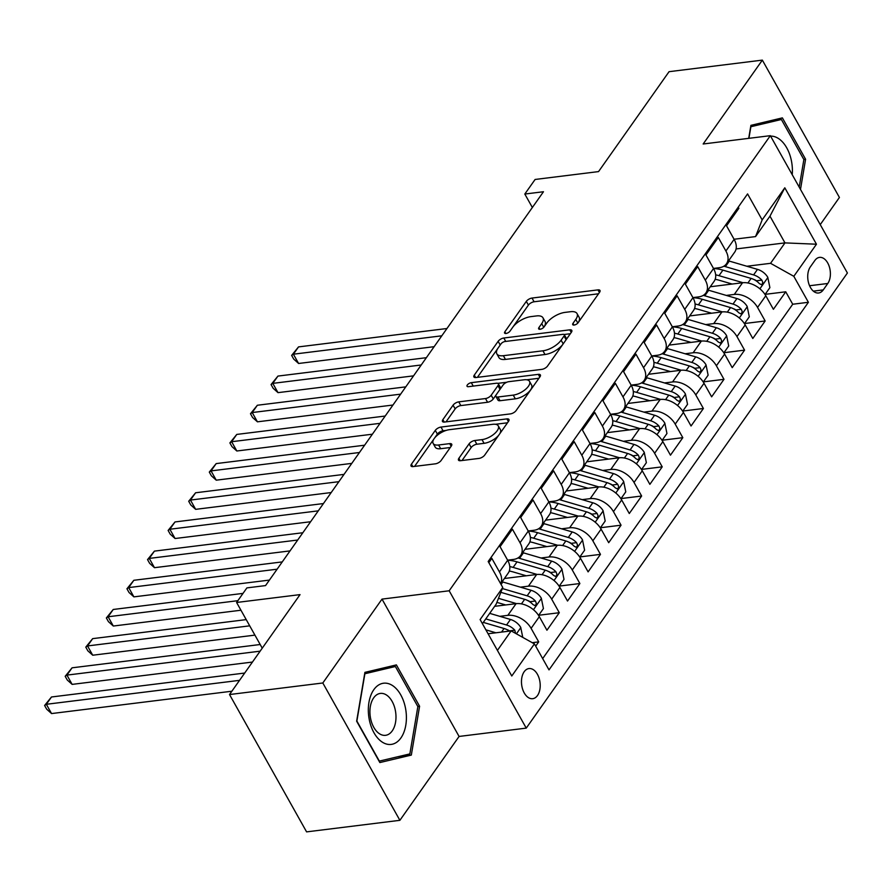 <?xml version="1.0" encoding="UTF-8"?>
<svg xmlns="http://www.w3.org/2000/svg" width="892" height="892" viewBox="0 0 892 892"><rect width="100%" height="100%" fill="white"/><g stroke="black" fill="none" stroke-linecap="round" stroke-linejoin="round"><path stroke-width="1.34" d="M574.136 325.045A3.256 1.438 -29.3 0 0 578.116 322.726L599.58 292.297A4.661 2.052 -29.3 0 0 599.981 290.469A4.661 2.052 -29.3 0 0 597.941 289.889L532.011 298.062A4.661 2.052 -29.3 0 0 526.325 301.373L504.861 331.802A3.256 1.438 -29.3 0 0 504.582 333.084A3.256 1.438 -29.3 0 0 506.009 333.485A3.256 1.438 -29.3 0 0 509.979 331.166L512.766 327.23A14.896 6.579 -29.3 0 1 530.952 316.615L536.449 315.935A14.896 6.579 -29.3 0 1 542.972 317.808A14.896 6.579 -29.3 0 1 541.7 323.64L538.924 327.576A3.256 1.438 -29.3 0 0 538.645 328.858A3.256 1.438 -29.3 0 0 540.073 329.271A3.256 1.438 -29.3 0 0 544.053 326.94L546.829 323.004A14.896 6.579 -29.3 0 1 565.015 312.39L570.512 311.709A14.896 6.579 -29.3 0 1 577.035 313.583A14.896 6.579 -29.3 0 1 575.764 319.425L572.987 323.361A3.256 1.438 -29.3 0 0 572.709 324.632A3.256 1.438 -29.3 0 0 574.136 325.045M537.508 695.504A15.175 9.255 82.9 0 0 539.08 678.154A15.175 9.255 82.9 0 0 528.978 668.565A15.175 9.255 82.9 0 0 524.173 671.743A15.175 9.255 82.9 0 0 522.601 689.103A15.175 9.255 82.9 0 0 532.714 698.692A15.175 9.255 82.9 0 0 537.508 695.504M458.878 458.298A4.661 2.052 -29.3 0 0 458.488 460.116A4.661 2.052 -29.3 0 0 460.528 460.707L479.026 458.41A4.661 2.052 -29.3 0 0 484.702 455.098L508.552 421.303A4.661 2.052 -29.3 0 0 508.953 419.485A4.661 2.052 -29.3 0 0 506.912 418.894L440.971 427.067A4.661 2.052 -29.3 0 0 435.296 430.379L411.446 464.175A4.661 2.052 -29.3 0 0 411.045 466.003A4.661 2.052 -29.3 0 0 413.085 466.583L435.43 463.818A4.661 2.052 -29.3 0 0 441.116 460.495L451.319 446.033A4.661 2.052 -29.3 0 0 451.72 444.216A4.661 2.052 -29.3 0 0 449.68 443.625L438.596 444.997A12.455 5.497 -29.3 0 1 433.144 443.435A12.455 5.497 -29.3 0 1 437.192 435.385A12.455 5.497 -29.3 0 1 449.412 429.676L492.819 424.302A12.455 5.497 -29.3 0 1 498.271 425.863A12.455 5.497 -29.3 0 1 494.224 433.913A12.455 5.497 -29.3 0 1 482.003 439.622L474.767 440.514A4.661 2.052 -29.3 0 0 469.092 443.837L458.878 458.298L460.25 460.729M820.25 224.617L839.417 197.455L762.348 60.121L669.056 71.683L598.543 171.599L535.111 179.459L524.808 194.043L543.473 191.735L265.548 585.587L246.894 587.895L236.603 602.479L262.248 648.183M322.815 682.982L399.884 820.317L459.079 736.446L382.01 599.112L322.815 682.982L229.523 694.545L300.035 594.618L236.603 602.479M382.01 599.112L449.178 590.783L770.331 135.673L847.4 273.008L526.247 728.117L449.178 590.783M762.348 60.121L703.164 143.991L770.331 135.673M541.868 369.355A4.661 2.052 -29.3 0 0 547.554 366.032L571.393 332.248A4.661 2.052 -29.3 0 0 571.794 330.419A4.661 2.052 -29.3 0 0 569.754 329.839L503.824 338.001A4.661 2.052 -29.3 0 0 498.137 341.324L474.288 375.119A4.661 2.052 -29.3 0 0 473.897 376.937A4.661 2.052 -29.3 0 0 475.938 377.528L541.868 369.355M539.972 376.781L516.122 410.565A4.661 2.052 -29.3 0 1 510.447 413.888L444.517 422.05A4.661 2.052 -29.3 0 1 442.477 421.47A4.661 2.052 -29.3 0 1 442.867 419.641L453.069 405.18A4.661 2.052 -29.3 0 1 458.756 401.868L485.493 398.557A4.661 2.052 -29.3 0 0 491.18 395.234L497.948 385.645A4.661 2.052 -29.3 0 0 498.349 383.816A4.661 2.052 -29.3 0 0 496.309 383.237L468.467 386.682A3.256 1.438 -29.3 0 1 467.04 386.269A3.256 1.438 -29.3 0 1 468.099 384.162A3.256 1.438 -29.3 0 1 471.299 382.668L538.333 374.361A4.661 2.052 -29.3 0 1 540.374 374.952A4.661 2.052 -29.3 0 1 539.972 376.781M399.884 820.317L306.592 831.879L229.523 694.545M535.691 646.165L538.701 641.883L532.245 642.686M499.832 616.339L507.838 615.346A18.977 12.488 35.2 0 1 531.097 628.336L539.337 616.673L546.941 630.22L559.295 612.715L538.69 615.268M520.415 587.159L528.432 586.167A18.977 12.488 35.2 0 1 551.691 599.168L559.92 587.493L567.524 601.041L579.878 583.535L559.273 586.089M541.009 557.991L549.015 556.998A18.977 12.488 35.2 0 1 572.274 569.988L580.514 558.325L588.107 571.872L600.461 554.367L579.856 556.92M561.592 528.811L569.598 527.819A18.977 12.488 35.2 0 1 592.857 540.82L601.096 529.146L608.701 542.693L621.055 525.187L600.45 527.741M582.175 499.643L590.192 498.65A18.977 12.488 35.2 0 1 613.451 511.64L621.679 499.977L629.284 513.524L641.638 496.019L621.033 498.572M602.769 470.463L610.775 469.471A18.977 12.488 35.2 0 1 634.034 482.472L642.273 470.798L649.867 484.345L662.221 466.839L641.627 469.393M623.352 441.295L631.358 440.302A18.977 12.488 35.2 0 1 654.616 453.292L662.856 441.629L670.461 455.176L682.815 437.671L662.21 440.224M643.946 412.115L651.952 411.123A18.977 12.488 35.2 0 1 675.211 424.124L683.439 412.45L691.044 425.997L703.398 408.491L682.793 411.045M664.529 382.947L672.535 381.954A18.977 12.488 35.2 0 1 695.793 394.944L704.033 383.281L711.638 396.828L723.981 379.323L703.387 381.876M685.112 353.767L693.129 352.775A18.977 12.488 35.2 0 1 716.388 365.776L724.616 354.102L732.221 367.649L744.575 350.143L723.969 352.697M705.706 324.599L713.712 323.606A18.977 12.488 35.2 0 1 736.97 336.596L745.199 324.933L752.803 338.481L765.158 320.975L757.553 307.428A18.977 12.488 -144.8 0 0 734.294 294.427L726.289 295.419M744.552 323.528L765.158 320.975M738.241 207.145L738.877 208.282L726.523 225.787L734.127 239.335A18.977 12.488 -144.8 0 1 734.707 252.124L726.467 263.798A18.977 12.488 -144.8 0 0 725.898 251.009L718.294 237.462L705.94 254.967L713.544 268.514A36.293 23.894 35.2 0 1 722.91 270.131L751.12 278.416A12.566 8.273 35.2 0 1 759.371 283.611L761.355 284.637L762.415 283.834L762.727 282.173L761.835 280.11A12.566 8.273 -144.8 0 0 753.584 274.914L725.374 266.63A36.293 23.894 -144.8 0 0 723.847 266.206M692.906 297.593L698.715 296.88A18.977 12.488 35.2 0 0 705.884 292.966A18.977 12.488 35.2 0 0 705.304 280.177L697.7 266.63L685.357 284.135L692.961 297.683A36.293 23.894 35.2 0 1 702.327 299.299L730.526 307.584A12.566 8.273 35.2 0 1 738.788 312.791L740.761 313.817L741.821 313.014L742.144 311.353L741.252 309.29A12.566 8.273 -144.8 0 0 733.001 304.083L704.792 295.798A36.293 23.894 -144.8 0 0 703.264 295.386M672.323 326.773L678.121 326.048A18.977 12.488 35.2 0 0 685.301 322.146A18.977 12.488 35.2 0 0 684.721 309.357L677.117 295.81L664.763 313.315L672.367 326.862A36.293 23.894 35.2 0 1 681.733 328.479L709.943 336.763A12.566 8.273 35.2 0 1 718.194 341.959L720.178 342.985L721.238 342.182L721.55 340.521L720.669 338.458A12.566 8.273 -144.8 0 0 712.418 333.262L684.209 324.978A36.293 23.894 -144.8 0 0 682.681 324.554M651.729 355.941L657.538 355.228A18.977 12.488 35.2 0 0 664.707 351.314A18.977 12.488 35.2 0 0 664.139 338.525L656.534 324.978L644.18 342.483L651.784 356.031A36.293 23.894 35.2 0 1 661.15 357.647L689.36 365.932A12.566 8.273 35.2 0 1 697.611 371.139L699.596 372.165L700.655 371.362L700.967 369.701L700.075 367.638A12.566 8.273 -144.8 0 0 691.824 362.431L663.615 354.146A36.293 23.894 -144.8 0 0 662.087 353.734M631.146 385.121L636.955 384.396A18.977 12.488 35.2 0 0 644.124 380.494A18.977 12.488 35.2 0 0 643.545 367.705L635.94 354.157L623.597 371.663L631.19 385.21A18.977 12.488 -144.8 0 1 631.77 397.999L623.541 409.662A18.977 12.488 35.2 0 1 616.361 413.576L610.563 414.289M623.541 409.662A18.977 12.488 35.2 0 0 622.962 396.873L615.357 383.326L603.003 400.831L610.607 414.379A36.293 23.894 35.2 0 1 619.973 415.995L648.183 424.28A12.566 8.273 35.2 0 1 656.434 429.487L658.419 430.513L659.478 429.71L659.79 428.048L658.909 425.986A12.566 8.273 -144.8 0 0 650.658 420.779L622.449 412.494A36.293 23.894 -144.8 0 0 620.921 412.082M589.969 443.469L595.778 442.744A18.977 12.488 35.2 0 0 602.947 438.842A18.977 12.488 35.2 0 0 602.379 426.053L594.774 412.505L582.42 430.011L590.025 443.558A36.293 23.894 35.2 0 1 599.391 445.175L627.6 453.459A12.566 8.273 35.2 0 1 635.851 458.655L637.836 459.681L638.884 458.878L639.207 457.217L638.315 455.154A12.566 8.273 -144.8 0 0 630.064 449.958L601.855 441.674A36.293 23.894 -144.8 0 0 600.327 441.25M569.386 472.637L575.195 471.924A18.977 12.488 35.2 0 0 582.364 468.01A18.977 12.488 35.2 0 0 581.785 455.221L574.18 441.674L561.837 459.179L569.43 472.727A36.293 23.894 35.2 0 1 578.797 474.343L607.006 482.628A12.566 8.273 35.2 0 1 615.257 487.835L617.242 488.861L618.301 488.058L618.613 486.396L617.732 484.334A12.566 8.273 -144.8 0 0 609.481 479.127L581.272 470.842A36.293 23.894 -144.8 0 0 579.744 470.43M548.803 501.817L554.601 501.092A18.977 12.488 35.2 0 0 561.782 497.19A18.977 12.488 35.2 0 0 561.202 484.401L553.597 470.853L541.243 488.359L548.848 501.906A36.293 23.894 35.2 0 1 558.214 503.523L586.423 511.807A12.566 8.273 35.2 0 1 594.674 517.003L596.659 518.029L597.718 517.226L598.03 515.565L597.149 513.502A12.566 8.273 -144.8 0 0 588.898 508.306L560.689 500.022A36.293 23.894 -144.8 0 0 559.161 499.598M528.209 530.985L534.018 530.272A18.977 12.488 35.2 0 0 541.188 526.358A18.977 12.488 35.2 0 0 540.608 513.569L533.015 500.022L520.66 517.527L528.265 531.075A18.977 12.488 -144.8 0 1 528.833 543.864L520.605 555.538A18.977 12.488 35.2 0 1 513.435 559.44L507.626 560.165M520.605 555.538A18.977 12.488 35.2 0 0 520.025 542.749L512.421 529.201L500.066 546.707L507.671 560.254A36.293 23.894 35.2 0 1 517.037 561.871L545.246 570.155A12.566 8.273 35.2 0 1 553.497 575.351L555.482 576.377L556.541 575.574L556.853 573.913L555.972 571.85A12.566 8.273 -144.8 0 0 547.721 566.654L519.512 558.37A36.293 23.894 -144.8 0 0 517.984 557.946M539.337 616.673A18.977 12.488 -144.8 0 0 516.078 603.672L494.647 606.326M559.92 587.493A18.977 12.488 -144.8 0 0 536.661 574.504L504.404 578.495M580.514 558.325A18.977 12.488 -144.8 0 0 557.255 545.324L524.987 549.327M601.096 529.146A18.977 12.488 -144.8 0 0 577.838 516.156L545.57 520.148M621.679 499.977A18.977 12.488 -144.8 0 0 598.421 486.976L566.164 490.979M642.273 470.798A18.977 12.488 -144.8 0 0 619.015 457.808L586.746 461.8M662.856 441.629A18.977 12.488 -144.8 0 0 639.597 428.628L607.341 432.631M683.439 412.45A18.977 12.488 -144.8 0 0 660.18 399.46L627.923 403.452M704.033 383.281A18.977 12.488 -144.8 0 0 680.774 370.28L648.506 374.283M724.616 354.102A18.977 12.488 -144.8 0 0 701.357 341.112L669.1 345.104M745.199 324.933A18.977 12.488 -144.8 0 0 721.94 311.932L689.683 315.935M814.864 260.475L810.337 266.898A14.707 8.965 82.9 0 0 808.81 283.701A14.707 8.965 82.9 0 0 818.6 292.989A14.707 8.965 82.9 0 0 823.249 289.911L827.776 283.489A14.707 8.965 82.9 0 0 829.304 266.675A14.707 8.965 82.9 0 0 819.514 257.387A14.707 8.965 82.9 0 0 814.864 260.475M497.413 650.391L511.161 630.9L534.419 643.901L549.004 669.881L808.397 302.288L793.813 276.308L770.554 263.318L746.872 266.251M534.419 643.901L511.774 675.991L480.119 619.572L502.765 587.482L488.18 561.503L747.574 193.91L762.158 219.889L784.804 187.799L816.459 244.218L793.813 276.308M542.67 658.597L792.72 304.239L785.74 291.796L773.397 309.301L765.793 295.754A18.977 12.488 -144.8 0 0 742.534 282.764L710.266 286.756M713.488 268.425L719.298 267.7A18.977 12.488 -144.8 0 0 726.467 263.798M500.635 583.691A18.977 12.488 35.2 0 0 499.442 571.917L491.838 558.37L488.827 562.651M736.97 336.596L744.575 350.143M716.388 365.776L723.981 379.323M695.793 394.944L703.398 408.491M675.211 424.124L682.815 437.671M654.616 453.292L662.221 466.839M634.034 482.472L641.638 496.019M613.451 511.64L621.055 525.187M592.857 540.82L600.461 554.367M572.274 569.988L579.878 583.535M551.691 599.168L559.295 612.715M531.097 628.336L538.701 641.883M511.161 630.9L488.08 633.766M770.554 263.318L784.971 242.892L769.974 216.165L755.557 236.592L762.158 219.889M736.078 248.946L784.971 242.892L816.459 244.218M734.083 239.246L755.557 236.592M459.079 736.446L526.247 728.117M524.808 194.043L532.357 207.49M502.765 587.482L496.164 604.185L482.416 623.675M765.146 294.349L785.74 291.796M792.72 304.239L808.397 302.288M705.884 292.966L714.124 281.303A18.977 12.488 -144.8 0 0 713.544 268.514L705.304 280.177M685.301 322.146L693.53 310.472A18.977 12.488 -144.8 0 0 692.961 297.683L684.721 309.357M664.707 351.314L672.947 339.651A18.977 12.488 -144.8 0 0 672.367 326.862L664.139 338.525M644.124 380.494L652.364 368.82A18.977 12.488 -144.8 0 0 651.784 356.031L643.545 367.705M602.947 438.842L611.187 427.168A18.977 12.488 -144.8 0 0 610.607 414.379L602.379 426.053M582.364 468.01L590.593 456.347A18.977 12.488 -144.8 0 0 590.025 443.558L581.785 455.221M561.782 497.19L570.01 485.516A18.977 12.488 -144.8 0 0 569.43 472.727L561.202 484.401M541.188 526.358L549.427 514.695A18.977 12.488 -144.8 0 0 548.848 501.906L540.608 513.569M500.68 583.769L508.25 573.043A18.977 12.488 -144.8 0 0 507.671 560.254L499.442 571.917M769.974 216.165L784.804 187.799M800.492 189.405L805.587 159.244L782.384 117.878L750.908 125.359L748.711 138.349M379.858 762.56L411.323 755.089L419.586 706.252L396.382 664.897L364.906 672.367L356.644 721.204L379.858 762.56M803.803 159.467L805.587 159.244M417.802 706.475L419.586 706.252M397.743 756.773L411.323 755.089M578.239 322.547A14.896 6.579 -29.3 0 0 579.12 317.296L577.035 313.583M544.176 326.762A14.896 6.579 -29.3 0 0 545.057 321.521L542.972 317.808M598.532 293.78L534.096 301.775A4.661 2.052 -29.3 0 0 528.41 305.086L513.201 326.628M497.714 348.582L477.421 377.338M570.345 333.731L564.09 334.511M564.045 336.028A3.256 1.438 -29.3 0 0 564.324 334.756A3.256 1.438 -29.3 0 0 562.897 334.344L505.017 341.513A3.256 1.438 -29.3 0 0 501.048 343.833L498.115 347.992A14.896 6.579 -29.3 0 0 496.844 353.834A14.896 6.579 -29.3 0 0 503.367 355.696L542.927 350.801A14.896 6.579 -29.3 0 0 561.113 340.187L564.045 336.028L566.119 339.729M566.297 339.473A3.256 1.438 -29.3 0 0 566.409 338.469L564.324 334.756M496.844 353.834L498.918 357.547A14.896 6.579 -29.3 0 0 505.452 359.409L503.367 355.696M562.752 344.49A14.896 6.579 -29.3 0 1 545.012 354.514L505.452 359.409M446 421.871L455.154 408.893L453.069 405.18M496.097 394.933L493.265 398.947A4.661 2.052 -29.3 0 1 487.578 402.259L460.841 405.581A4.661 2.052 -29.3 0 0 455.154 408.893M500.245 389.023A4.661 2.052 -29.3 0 0 500.434 387.529L498.349 383.816M497.803 383.359L506.79 382.244M526.704 379.78L538.924 378.264M513.246 395.111A12.455 5.497 -29.3 0 0 525.466 389.403A12.455 5.497 -29.3 0 0 529.514 381.363A12.455 5.497 -29.3 0 0 524.05 379.791L508.763 381.687A4.661 2.052 -29.3 0 0 503.077 385.01L496.309 394.598A4.661 2.052 -29.3 0 0 495.907 396.427A4.661 2.052 -29.3 0 0 497.948 397.007L513.246 395.111L515.331 398.824A12.455 5.497 -29.3 0 0 527.551 393.116A12.455 5.497 -29.3 0 0 531.599 385.065L529.514 381.363M495.907 396.427L497.992 400.14A4.661 2.052 -29.3 0 0 500.033 400.72L497.948 397.007M515.331 398.824L500.033 400.72M498.884 435.006A12.455 5.497 -29.3 0 1 484.088 443.335L476.852 444.227A4.661 2.052 -29.3 0 0 471.166 447.55L462.011 460.517M499.654 433.913A12.455 5.497 -29.3 0 0 500.356 429.576L498.271 425.863M433.144 443.435L435.229 447.148A12.455 5.497 -29.3 0 0 440.681 448.709L438.596 444.997M450.27 447.516L440.681 448.709M446.279 430.379L443.056 430.78A4.661 2.052 -29.3 0 0 437.37 434.092L434.616 438.005M433.847 439.098L414.579 466.393M507.503 422.797L495.461 424.28M765.035 294.505L769.885 287.637L767.778 277.3A12.566 8.273 -144.8 0 0 757.498 269.373L729.288 261.088A36.293 23.894 -144.8 0 0 728.541 260.865M742.969 282.708L718.997 275.673A36.293 23.894 -144.8 0 0 715.652 274.825M732.154 284.046L719.242 280.255A30.127 19.836 -144.8 0 0 715.161 279.308M446.959 328.512L298.53 346.899L293.39 354.202L298.597 363.479L434.136 346.687M753.93 279.519A6.4 4.215 35.2 0 1 756.472 280.779L761.835 280.11M298.597 363.479L293.724 359.108L291.639 355.395L293.39 354.202L441.808 335.805M291.639 355.395L298.53 346.899M792.23 174.709A30.83 18.799 82.9 0 0 770.588 136.13M748.923 138.327L750.886 126.731L781.381 119.495L803.87 159.568L799.199 187.119M769.294 120.989L781.381 119.495M405.726 709.463A30.83 18.799 82.9 0 0 382.333 683.439A30.83 18.799 82.9 0 0 369.009 718.183A30.83 18.799 82.9 0 0 392.402 744.196A30.83 18.799 82.9 0 0 405.726 709.463M395.524 711.381A21.107 12.867 82.9 0 0 380.36 693.418A21.107 12.867 82.9 0 0 370.381 717.346A21.107 12.867 82.9 0 0 385.545 735.32A21.107 12.867 82.9 0 0 395.524 711.381M379.368 761.132L356.878 721.059L364.884 673.75L395.379 666.502L417.857 706.576L409.863 753.896L379.078 761.166M383.292 667.996L395.379 666.502M744.441 323.685L749.291 316.816L747.184 306.469A12.566 8.273 -144.8 0 0 736.915 298.541L708.705 290.257A36.293 23.894 -144.8 0 0 707.947 290.045M722.386 311.888L698.414 304.841A36.293 23.894 -144.8 0 0 695.069 304.005M711.571 313.215L698.648 309.424A30.127 19.836 -144.8 0 0 694.567 308.476M426.365 357.692L277.947 376.078L272.796 383.37L278.003 392.647L413.542 375.855M733.336 308.699A6.4 4.215 35.2 0 1 735.889 309.948L741.252 309.29M278.003 392.647L273.142 388.276L271.056 384.563L272.796 383.37L421.225 364.984M271.056 384.563L277.947 376.078M723.858 352.853L728.708 345.985L726.601 335.648A12.566 8.273 -144.8 0 0 716.332 327.721L688.122 319.436A36.293 23.894 -144.8 0 0 687.364 319.213M701.803 341.056L677.82 334.021A36.293 23.894 -144.8 0 0 674.475 333.173M690.977 342.394L678.065 338.603A30.127 19.836 -144.8 0 0 673.984 337.655M405.782 386.86L257.364 405.247L252.213 412.55L257.42 421.827L392.959 405.035M712.753 337.867A6.4 4.215 35.2 0 1 715.295 339.127L720.669 338.458M257.42 421.827L252.547 417.456L250.474 413.743L252.213 412.55L400.631 394.152M250.474 413.743L257.364 405.247M703.275 382.032L708.125 375.164L706.018 364.817A12.566 8.273 -144.8 0 0 695.738 356.889L667.528 348.605A36.293 23.894 -144.8 0 0 666.781 348.393M681.209 370.236L657.237 363.189A36.293 23.894 -144.8 0 0 653.892 362.353M670.394 371.563L657.482 367.772A30.127 19.836 -144.8 0 0 653.39 366.824M385.188 416.04L236.77 434.426L231.63 441.718L236.837 450.995L372.377 434.203M692.17 367.047A6.4 4.215 35.2 0 1 694.712 368.296L700.075 367.638M236.837 450.995L231.965 446.624L229.88 442.911L231.63 441.718L380.048 423.332M229.88 442.911L236.77 434.426M682.681 411.201L687.531 404.332L685.424 393.996A12.566 8.273 -144.8 0 0 675.155 386.069L646.945 377.784A36.293 23.894 -144.8 0 0 646.187 377.561M660.626 399.404L636.654 392.368A36.293 23.894 -144.8 0 0 633.309 391.521M649.811 400.742L636.888 396.951A30.127 19.836 -144.8 0 0 632.807 396.003M364.605 445.208L216.187 463.595L211.036 470.898L216.243 480.175L351.782 463.383M631.19 385.199A36.293 23.894 35.2 0 1 640.556 386.827L668.766 395.111A12.566 8.273 35.2 0 1 677.017 400.307L679.002 401.333L680.061 400.53L680.373 398.869L679.492 396.806A12.566 8.273 -144.8 0 0 671.241 391.61L643.032 383.326A36.293 23.894 -144.8 0 0 641.504 382.902M671.576 396.215A6.4 4.215 35.2 0 1 674.118 397.475L679.492 396.806M216.243 480.175L211.382 475.804L209.297 472.091L211.036 470.898L359.465 452.5M209.297 472.091L216.187 463.595M662.098 440.38L666.948 433.512L664.841 423.165A12.566 8.273 -144.8 0 0 654.561 415.237L626.351 406.953A36.293 23.894 -144.8 0 0 625.604 406.741M640.043 428.584L616.06 421.537A36.293 23.894 -144.8 0 0 612.715 420.701M629.217 429.911L616.305 426.12A30.127 19.836 -144.8 0 0 612.224 425.172M344.022 474.388L195.604 492.774L190.453 500.066L195.66 509.343L331.2 492.551M650.993 425.395A6.4 4.215 35.2 0 1 653.535 426.644L658.909 425.986M195.66 509.343L190.788 504.972L188.703 501.259L190.453 500.066L338.871 481.68M188.703 501.259L195.604 492.774M641.515 469.549L646.365 462.68L644.247 452.344A12.566 8.273 -144.8 0 0 633.978 444.417L605.768 436.132A36.293 23.894 -144.8 0 0 605.021 435.909M619.449 457.752L595.477 450.716A36.293 23.894 -144.8 0 0 592.132 449.869M608.634 459.09L595.722 455.299A30.127 19.836 -144.8 0 0 591.63 454.351M323.428 503.556L175.01 521.943L169.87 529.246L175.077 538.523L310.617 521.731M630.41 454.563A6.4 4.215 35.2 0 1 632.952 455.823L638.315 455.154M175.077 538.523L170.205 534.152L168.12 530.439L169.87 529.246L318.288 510.848M168.12 530.439L175.01 521.943M620.921 498.728L625.771 491.86L623.664 481.513A12.566 8.273 -144.8 0 0 613.395 473.585L585.185 465.301A36.293 23.894 -144.8 0 0 584.427 465.089M598.866 486.932L574.894 479.885A36.293 23.894 -144.8 0 0 571.549 479.049M588.051 488.258L575.128 484.467A30.127 19.836 -144.8 0 0 571.047 483.52M302.845 532.736L154.428 551.122L149.276 558.414L154.483 567.691L290.023 550.899M609.816 483.743A6.4 4.215 35.2 0 1 612.358 484.992L617.732 484.334M154.483 567.691L149.622 563.32L147.537 559.607L149.276 558.414L297.694 540.028M147.537 559.607L154.428 551.122M600.338 527.897L605.189 521.028L603.081 510.692A12.566 8.273 -144.8 0 0 592.801 502.765L564.591 494.48A36.293 23.894 -144.8 0 0 563.844 494.257M578.284 516.1L554.3 509.064A36.293 23.894 -144.8 0 0 550.955 508.217M567.457 517.438L554.545 513.647A30.127 19.836 -144.8 0 0 550.464 512.699M282.262 561.904L133.845 580.291L128.693 587.594L133.9 596.871L269.44 580.079M589.233 512.911A6.4 4.215 35.2 0 1 591.775 514.171L597.149 513.502M133.9 596.871L129.028 592.5L126.943 588.787L128.693 587.594L277.111 569.196M126.943 588.787L133.845 580.291M579.755 557.076L584.606 550.208L582.487 539.861A12.566 8.273 -144.8 0 0 572.218 531.933L544.009 523.649A36.293 23.894 -144.8 0 0 543.261 523.437M557.69 545.28L533.717 538.233A36.293 23.894 -144.8 0 0 530.372 537.397M546.874 546.606L533.951 542.815A30.127 19.836 -144.8 0 0 529.87 541.868M243.014 593.392L113.251 609.47L108.11 616.762L113.317 626.039L240.94 610.228M528.254 531.075A36.293 23.894 35.2 0 1 537.631 532.691L565.84 540.976A12.566 8.273 35.2 0 1 574.091 546.183L576.076 547.209L577.124 546.406L577.447 544.744L576.555 542.682A12.566 8.273 -144.8 0 0 568.304 537.475L540.095 529.19A36.293 23.894 -144.8 0 0 538.567 528.778M568.65 542.091A6.4 4.215 35.2 0 1 571.192 543.34L576.555 542.682M113.317 626.039L108.445 621.668L106.36 617.955L108.11 616.762L237.863 600.684M106.36 617.955L113.251 609.47M559.161 586.245L564.012 579.376L561.904 569.04A12.566 8.273 -144.8 0 0 551.635 561.113L523.426 552.828A36.293 23.894 -144.8 0 0 522.667 552.605M537.107 574.448L513.134 567.412A36.293 23.894 -144.8 0 0 509.789 566.565M526.291 575.786L513.368 571.995A30.127 19.836 -144.8 0 0 509.287 571.047M246.214 619.617L92.668 638.639L87.516 645.942L92.723 655.219L254.911 635.126M548.056 571.259A6.4 4.215 35.2 0 1 550.598 572.519L555.972 571.85M92.723 655.219L87.862 650.848L85.777 647.135L87.516 645.942L249.704 625.838M85.777 647.135L92.668 638.639M538.578 615.424L543.429 608.556L541.321 598.209A12.566 8.273 -144.8 0 0 531.041 590.281L502.832 581.997A36.293 23.894 -144.8 0 0 502.084 581.785M516.524 603.628L498.483 598.331M505.697 604.954L496.877 602.368M260.185 644.515L72.074 667.818L66.933 675.11L72.141 684.387L252.458 662.054M500.847 592.333L524.663 599.324A12.566 8.273 35.2 0 1 532.914 604.531L534.899 605.557L535.958 604.754L536.27 603.092L535.39 601.03A12.566 8.273 -144.8 0 0 527.139 595.823L502.341 588.542M527.473 600.439A6.4 4.215 35.2 0 1 530.015 601.687L535.39 601.03M72.141 684.387L67.268 680.016L65.183 676.303L66.933 675.11L260.13 651.171M65.183 676.303L72.074 667.818M522.768 637.39L520.727 627.388A12.566 8.273 -144.8 0 0 510.458 619.461L489.686 613.361M495.919 632.796L485.884 629.852M244.687 673.047L51.491 696.986L46.339 704.29L51.558 713.567L231.875 691.222M515.587 633.376L514.795 630.198A12.566 8.273 -144.8 0 0 506.545 625.002L485.783 618.903M483.308 622.404L504.08 628.503A12.566 8.273 35.2 0 1 509.399 631.123M506.89 629.607A6.4 4.215 35.2 0 1 509.432 630.867L514.795 630.198M51.558 713.567L46.685 709.196L44.6 705.483L46.339 704.29L239.547 680.351M44.6 705.483L51.491 696.986M507.838 615.346L516.078 603.672M528.432 586.167L536.661 574.504M549.015 556.998L557.255 545.324M569.598 527.819L577.838 516.156M590.192 498.65L598.421 486.976M610.775 469.471L619.015 457.808M631.358 440.302L639.597 428.628M651.952 411.123L660.18 399.46M672.535 381.954L680.774 370.28M693.129 352.775L701.357 341.112M713.712 323.606L721.94 311.932M734.294 294.427L742.534 282.764M725.898 251.009L734.127 239.335M520.025 542.749L528.265 531.075M622.962 396.873L631.19 385.21M757.553 307.428L765.793 295.754M809.568 285.741L827.776 283.489M813.337 291.138L823.249 289.911M577.815 323.082L575.764 319.425M539.883 329.282L538.924 327.576M543.752 327.308L541.7 323.64M505.809 333.508L504.861 331.802M528.41 305.086L526.325 301.373M534.096 301.775L532.011 298.062M599.424 292.531L597.941 289.889M573.946 325.067L572.987 323.361M475.659 377.55L474.288 375.119M500.211 345.014L498.137 341.324M505.742 341.424L503.824 338.001M571.237 332.471L569.754 329.839M545.012 354.514L542.927 350.801M563.187 343.877L561.113 340.187M444.238 422.083L442.867 419.641M460.841 405.581L458.756 401.868M487.578 402.259L485.493 398.557M493.265 398.947L491.18 395.234M500.022 389.336L497.948 385.645M473.217 386.091L471.299 382.668M539.816 377.004L538.333 374.361M471.166 447.55L469.092 443.837M476.852 444.227L474.767 440.514M484.088 443.335L482.003 439.622M451.162 446.268L449.68 443.625M412.818 466.605L411.446 464.175M437.37 434.092L435.296 430.379M443.056 430.78L440.971 427.067M508.384 421.537L506.912 418.894M759.895 288.796L767.822 277.557M725.374 266.63L729.288 261.088M718.997 275.673L722.91 270.131M753.584 274.914L757.498 269.373M747.897 282.976L751.12 278.416M739.301 317.976L747.24 306.725M704.792 295.798L708.705 290.257M698.414 304.841L702.327 299.299M733.001 304.083L736.915 298.541M727.314 312.155L730.526 307.584M718.718 347.144L726.657 335.905M684.209 324.978L688.122 319.436M677.82 334.021L681.733 328.479M712.418 333.262L716.332 327.721M706.72 341.324L709.943 336.763M698.135 376.324L706.063 365.073M663.615 354.146L667.528 348.605M657.237 363.189L661.15 357.647M691.824 362.431L695.738 356.889M686.138 370.503L689.36 365.932M677.541 405.492L685.48 394.253M643.032 383.326L646.945 377.784M636.654 392.368L640.556 386.827M671.241 391.61L675.155 386.069M665.555 399.672L668.766 395.111M656.958 434.672L664.897 423.421M622.449 412.494L626.351 406.953M616.06 421.537L619.973 415.995M650.658 420.779L654.561 415.237M644.961 428.851L648.183 424.28M636.375 463.84L644.303 452.601M601.855 441.674L605.768 436.132M595.477 450.716L599.391 445.175M630.064 449.958L633.978 444.417M624.378 458.02L627.6 453.459M615.781 493.02L623.72 481.769M581.272 470.842L585.185 465.301M574.894 479.885L578.797 474.343M609.481 479.127L613.395 473.585M603.795 487.199L607.006 482.628M595.198 522.188L603.137 510.949M560.689 500.022L564.591 494.48M554.3 509.064L558.214 503.523M588.898 508.306L592.801 502.765M583.201 516.368L586.423 511.807M574.615 551.367L582.543 540.117M540.095 529.19L544.009 523.649M533.717 538.233L537.631 532.691M568.304 537.475L572.218 531.933M562.618 545.547L565.84 540.976M554.021 580.536L561.96 569.297M519.512 558.37L523.426 552.828M513.134 567.412L517.037 561.871M547.721 566.654L551.635 561.113M542.024 574.716L545.246 570.155M533.438 609.715L541.377 598.465M501.081 584.483L502.832 581.997M527.139 595.823L531.041 590.281M521.441 603.895L524.663 599.324M516.412 633.844L520.783 627.645M506.545 625.002L510.458 619.461M501.538 632.093L504.08 628.503"/></g></svg>
